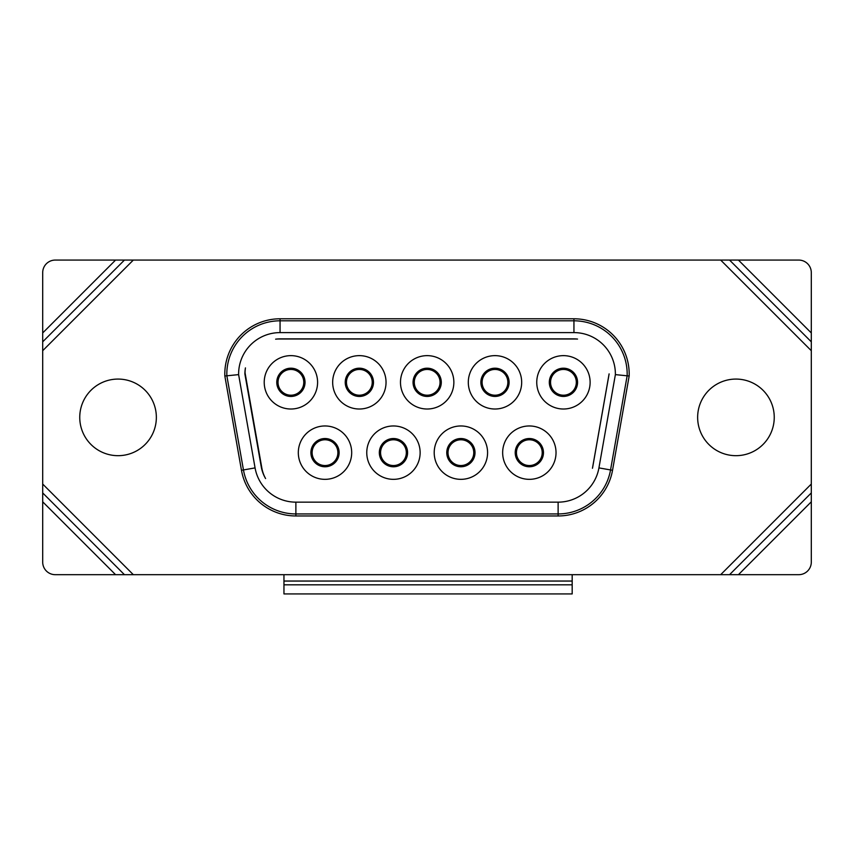 <?xml version="1.0" encoding="UTF-8"?>
<svg xmlns="http://www.w3.org/2000/svg" width="854" height="854" viewBox="0 0 854 854"><rect width="100%" height="100%" fill="white"/><g stroke="black" fill="none" stroke-linecap="round" stroke-linejoin="round"><path stroke-width="1.28" d="M283.955 574.678L283.955 581.051L572.18 581.051L572.18 574.678M572.18 581.051L572.18 584.819L283.955 584.819L283.955 593.925L572.18 593.925L572.18 584.819M283.955 581.051L283.955 584.819M516.681 446.375L517.77 446.375L520.139 443.237A13.162 13.162 0 0 1 538.532 443.237L539.867 443.237L540.817 444.422M540.913 444.55L541.874 446.14M538.532 443.237L540.902 446.375L541.991 446.375M541.991 458.94L540.902 458.94L538.532 462.078A13.162 13.162 0 0 1 520.139 462.078L518.805 462.078L517.855 460.882M517.759 460.754L516.798 459.164M520.139 462.078L517.77 458.94L516.681 458.94M540.667 458.94L540.667 458.94A12.959 12.959 0 0 0 540.667 446.375L540.667 446.375M518.004 458.94L518.004 458.94A12.959 12.959 0 0 1 518.004 446.375L518.004 446.375M542.215 452.652A12.874 12.874 0 0 0 522.894 441.507A12.874 12.874 0 0 0 522.894 463.807A12.874 12.874 0 0 0 542.215 452.652M516.798 446.14L517.759 444.55M517.855 444.422L518.805 443.237L520.139 443.237M541.874 459.164L540.913 460.754M540.817 460.882L539.867 462.078L538.532 462.078M380.788 446.375L381.887 446.375L384.247 443.237A13.162 13.162 0 0 1 402.65 443.237L403.985 443.237L404.935 444.422M405.02 444.55L405.992 446.14M402.65 443.237L405.02 446.375L406.109 446.375M406.109 458.94L405.02 458.94L402.65 462.078A13.162 13.162 0 0 1 384.247 462.078L382.923 462.078L381.962 460.882M381.877 460.754L380.905 459.164M384.247 462.078L381.887 458.94L380.788 458.94M404.785 458.94L404.785 458.94A12.959 12.959 0 0 0 404.785 446.375L404.785 446.375M382.122 458.94L382.122 458.94A12.959 12.959 0 0 1 382.122 446.375L382.122 446.375M406.323 452.652A12.874 12.874 0 0 0 387.011 441.507A12.874 12.874 0 0 0 387.011 463.807A12.874 12.874 0 0 0 406.323 452.652M380.905 446.14L381.877 444.55M381.962 444.422L382.923 443.237L384.247 443.237M405.992 459.164L405.02 460.754M404.935 460.882L403.985 462.078L402.65 462.078M278.255 376.048L279.343 376.048L281.703 372.91A13.162 13.162 0 0 1 300.106 372.91L301.441 372.91L302.391 374.095M302.487 374.223L303.448 375.813M300.106 372.91L302.476 376.048L303.565 376.048M303.565 388.602L302.476 388.602L300.106 391.74A13.162 13.162 0 0 1 281.703 391.74L280.379 391.74L279.429 390.556M279.333 390.427L278.372 388.837M281.703 391.74L279.343 388.602L278.255 388.602M302.241 388.602L302.241 388.602A12.959 12.959 0 0 0 302.241 376.048L302.241 376.048M279.578 388.602L279.578 388.602A12.959 12.959 0 0 1 279.578 376.048L279.578 376.048M303.778 382.325A12.874 12.874 0 0 0 284.467 371.17A12.874 12.874 0 0 0 284.467 393.481A12.874 12.874 0 0 0 303.778 382.325M278.372 375.813L279.333 374.223M279.429 374.095L280.379 372.91L281.703 372.91M303.448 388.837L302.487 390.427M302.391 390.556L301.441 391.74L300.106 391.74M414.51 376.048L415.599 376.048L417.969 372.91A13.162 13.162 0 0 1 436.373 372.91L437.696 372.91L438.657 374.095M438.742 374.223L439.714 375.813M436.373 372.91L438.732 376.048L439.831 376.048M439.831 388.602L438.732 388.602L436.373 391.74A13.162 13.162 0 0 1 417.969 391.74L416.635 391.74L415.684 390.556M415.599 390.427L414.628 388.837M417.969 391.74L415.599 388.602L414.51 388.602M438.497 388.602L438.497 388.602A12.959 12.959 0 0 0 438.497 376.048L438.497 376.048M415.834 388.602L415.834 388.602A12.959 12.959 0 0 1 415.834 376.048L415.834 376.048M440.045 382.325A12.874 12.874 0 0 0 420.734 371.17A12.874 12.874 0 0 0 420.734 393.481A12.874 12.874 0 0 0 440.045 382.325M414.628 375.813L415.599 374.223M415.684 374.095L416.635 372.91L417.969 372.91M439.714 388.837L438.742 390.427M438.657 390.556L437.696 391.74L436.373 391.74M448.233 446.375L449.321 446.375L451.691 443.237A13.162 13.162 0 0 1 470.095 443.237L471.419 443.237L472.369 444.422M472.465 444.55L473.426 446.14M470.095 443.237L472.454 446.375L473.543 446.375M473.543 458.94L472.454 458.94L470.095 462.078A13.162 13.162 0 0 1 451.691 462.078L450.357 462.078L449.407 460.882M449.311 460.754L448.35 459.164M451.691 462.078L449.321 458.94L448.233 458.94M472.219 458.94L472.219 458.94A12.959 12.959 0 0 0 472.219 446.375L472.219 446.375M449.556 458.94L449.556 458.94A12.959 12.959 0 0 1 449.556 446.375L449.556 446.375M473.767 452.652A12.874 12.874 0 0 0 454.456 441.507A12.874 12.874 0 0 0 454.456 463.807A12.874 12.874 0 0 0 473.767 452.652M448.35 446.14L449.311 444.55M449.407 444.422L450.357 443.237L451.691 443.237M473.426 459.164L472.465 460.754M472.369 460.882L471.419 462.078L470.095 462.078M312.351 446.375L313.439 446.375L315.809 443.237A13.162 13.162 0 0 1 334.202 443.237L335.537 443.237L336.487 444.422M336.583 444.55L337.543 446.14M334.202 443.237L336.572 446.375L337.661 446.375M337.661 458.94L336.572 458.94L334.202 462.078A13.162 13.162 0 0 1 315.809 462.078L314.475 462.078L313.525 460.882M313.429 460.754L312.468 459.164M315.809 462.078L313.439 458.94L312.351 458.94M336.337 458.94L336.337 458.94A12.959 12.959 0 0 0 336.337 446.375L336.337 446.375M313.674 458.94L313.674 458.94A12.959 12.959 0 0 1 313.674 446.375L313.674 446.375M337.885 452.652A12.874 12.874 0 0 0 318.563 441.507A12.874 12.874 0 0 0 318.563 463.807A12.874 12.874 0 0 0 337.885 452.652M312.468 446.14L313.429 444.55M313.525 444.422L314.475 443.237L315.809 443.237M337.543 459.164L336.583 460.754M336.487 460.882L335.537 462.078L334.202 462.078M346.692 376.048L347.781 376.048L350.151 372.91A13.162 13.162 0 0 1 368.554 372.91L369.878 372.91L370.839 374.095M370.924 374.223L371.896 375.813M368.554 372.91L370.914 376.048L372.013 376.048M372.013 388.602L370.914 388.602L368.554 391.74A13.162 13.162 0 0 1 350.151 391.74L348.816 391.74L347.866 390.556M347.781 390.427L346.809 388.837M350.151 391.74L347.781 388.602L346.692 388.602M370.679 388.602L370.679 388.602A12.959 12.959 0 0 0 370.679 376.048L370.679 376.048M348.016 388.602L348.016 388.602A12.959 12.959 0 0 1 348.016 376.048L348.016 376.048M372.227 382.325A12.874 12.874 0 0 0 352.916 371.17A12.874 12.874 0 0 0 352.916 393.481A12.874 12.874 0 0 0 372.227 382.325M346.809 375.813L347.781 374.223M347.866 374.095L348.816 372.91L350.151 372.91M371.896 388.837L370.924 390.427M370.839 390.556L369.878 391.74L368.554 391.74M482.329 376.048L483.417 376.048L485.787 372.91A13.162 13.162 0 0 1 504.191 372.91L505.515 372.91L506.475 374.095M506.561 374.223L507.522 375.813M504.191 372.91L506.55 376.048L507.639 376.048M507.639 388.602L506.55 388.602L504.191 391.74A13.162 13.162 0 0 1 485.787 391.74L484.453 391.74L483.503 390.556M483.417 390.427L482.446 388.837M485.787 391.74L483.417 388.602L482.329 388.602M506.315 388.602L506.315 388.602A12.959 12.959 0 0 0 506.315 376.048L506.315 376.048M483.652 388.602L483.652 388.602A12.959 12.959 0 0 1 483.652 376.048L483.652 376.048M507.863 382.325A12.874 12.874 0 0 0 488.552 371.17A12.874 12.874 0 0 0 488.552 393.481A12.874 12.874 0 0 0 507.863 382.325M482.446 375.813L483.417 374.223M483.503 374.095L484.453 372.91L485.787 372.91M507.522 388.837L506.561 390.427M506.475 390.556L505.515 391.74L504.191 391.74M550.777 376.048L551.865 376.048L554.235 372.91A13.162 13.162 0 0 1 572.628 372.91L573.963 372.91L574.913 374.095M575.009 374.223L575.97 375.813M572.628 372.91L574.998 376.048L576.087 376.048M576.087 388.602L574.998 388.602L572.628 391.74A13.162 13.162 0 0 1 554.235 391.74L552.901 391.74L551.951 390.556M551.855 390.427L550.894 388.837M554.235 391.74L551.865 388.602L550.777 388.602M574.763 388.602L574.763 388.602A12.959 12.959 0 0 0 574.763 376.048L574.763 376.048M552.1 388.602L552.1 388.602A12.959 12.959 0 0 1 552.1 376.048L552.1 376.048M576.311 382.325A12.874 12.874 0 0 0 557 371.17A12.874 12.874 0 0 0 557 393.481A12.874 12.874 0 0 0 576.311 382.325M550.894 375.813L551.855 374.223M551.951 374.095L552.901 372.91L554.235 372.91M575.97 388.837L575.009 390.427M574.913 390.556L573.963 391.74L572.628 391.74M275.618 339.166A35.163 35.163 0 0 1 280.059 338.878L573.941 338.878A35.163 35.163 0 0 1 577.539 339.07A33.904 33.904 0 0 0 575.361 338.995L278.98 338.995A33.904 33.904 0 0 0 275.618 339.166M265.583 478.55A35.163 35.163 0 0 1 261.249 466.807L244.895 374.052A35.163 35.163 0 0 1 245.44 367.893A33.904 33.904 0 0 0 245.066 372.91L261.826 467.96A33.904 33.904 0 0 0 265.583 478.55M609.105 373.871A35.163 35.163 0 0 1 609.105 374.052L592.751 466.807A35.163 35.163 0 0 1 592.452 468.291A33.904 33.904 0 0 0 592.516 467.96L609.105 373.871M42.7 341.824L42.7 272.639A12.554 12.554 0 0 1 55.254 260.075L124.438 260.075L42.7 341.824L42.7 350.695L133.32 260.075L124.438 260.075M133.32 260.075L798.746 260.075A12.554 12.554 0 0 1 811.3 272.639L811.3 332.943L738.432 260.075M811.3 492.929L811.3 562.113A12.554 12.554 0 0 1 798.746 574.678L729.562 574.678L811.3 492.929L811.3 484.047L720.68 574.678L729.562 574.678M720.68 574.678L124.438 574.678L42.7 492.929L42.7 501.81L115.568 574.678L124.438 574.678M115.568 574.678L55.254 574.678A12.554 12.554 0 0 1 42.7 562.113L42.7 501.81M133.32 574.678L42.7 484.047L42.7 492.929M42.7 332.943L115.568 260.075M811.3 501.81L738.432 574.678M720.68 260.075L811.3 350.695L811.3 341.824L729.562 260.075M811.3 341.824L811.3 332.943M42.7 484.047L42.7 350.695M811.3 350.695L811.3 484.047M156.357 417.371A38.302 38.302 0 0 1 98.904 450.549A38.302 38.302 0 0 1 98.904 384.204A38.302 38.302 0 0 1 156.357 417.371M774.247 417.371A38.302 38.302 0 0 1 716.794 450.549A38.302 38.302 0 0 1 716.794 384.204A38.302 38.302 0 0 1 774.247 417.371M573.941 332.601L573.941 320.805A53.236 53.236 0 0 1 627.146 375.792L610.546 469.946A53.236 53.236 0 0 1 558.121 513.937L295.879 513.937A53.236 53.236 0 0 1 243.454 469.946L226.854 375.792A53.236 53.236 0 0 1 280.059 320.805L573.941 320.805L573.941 318.788A55.254 55.254 0 0 1 629.163 376.006L612.531 470.298L629.163 376.006L615.382 374.618A41.44 41.44 0 0 0 573.941 332.601L280.059 332.601A41.44 41.44 0 0 0 238.618 374.618L255.068 467.896A41.44 41.44 0 0 0 295.879 502.152L558.121 502.152A41.44 41.44 0 0 0 598.932 467.896L615.382 374.618M238.618 374.618L224.837 376.006L241.468 470.298A55.254 55.254 0 0 0 295.879 515.965L558.121 515.965A55.254 55.254 0 0 0 612.531 470.298L598.932 467.896M573.941 318.788L280.059 318.788A55.254 55.254 0 0 0 224.837 376.006M577.56 382.325A14.134 14.134 0 0 1 556.37 394.559A14.134 14.134 0 0 1 556.37 370.092A14.134 14.134 0 0 1 577.56 382.325M590.125 382.325A26.687 26.687 0 0 0 550.093 359.214A26.687 26.687 0 0 0 550.093 405.436A26.687 26.687 0 0 0 590.125 382.325M556.029 452.652A26.687 26.687 0 0 0 515.997 429.541A26.687 26.687 0 0 0 515.997 475.763A26.687 26.687 0 0 0 556.029 452.652M487.581 452.652A26.687 26.687 0 0 0 447.549 429.541A26.687 26.687 0 0 0 447.549 475.763A26.687 26.687 0 0 0 487.581 452.652M453.858 382.325A26.687 26.687 0 0 0 413.827 359.214A26.687 26.687 0 0 0 413.827 405.436A26.687 26.687 0 0 0 453.858 382.325M317.592 382.325A26.687 26.687 0 0 0 277.561 359.214A26.687 26.687 0 0 0 277.561 405.436A26.687 26.687 0 0 0 317.592 382.325M351.688 452.652A26.687 26.687 0 0 0 311.657 429.541A26.687 26.687 0 0 0 311.657 475.763A26.687 26.687 0 0 0 351.688 452.652M386.04 382.325A26.687 26.687 0 0 0 346.009 359.214A26.687 26.687 0 0 0 346.009 405.436A26.687 26.687 0 0 0 386.04 382.325M420.136 452.652A26.687 26.687 0 0 0 380.105 429.541A26.687 26.687 0 0 0 380.105 475.763A26.687 26.687 0 0 0 420.136 452.652M521.677 382.325A26.687 26.687 0 0 0 481.645 359.214A26.687 26.687 0 0 0 481.645 405.436A26.687 26.687 0 0 0 521.677 382.325M543.464 452.652A14.134 14.134 0 0 1 522.274 464.886A14.134 14.134 0 0 1 522.274 440.418A14.134 14.134 0 0 1 543.464 452.652M509.112 382.325A14.134 14.134 0 0 1 487.922 394.559A14.134 14.134 0 0 1 487.922 370.092A14.134 14.134 0 0 1 509.112 382.325M475.016 452.652A14.134 14.134 0 0 1 453.826 464.886A14.134 14.134 0 0 1 453.826 440.418A14.134 14.134 0 0 1 475.016 452.652M407.582 452.652A14.134 14.134 0 0 1 386.382 464.886A14.134 14.134 0 0 1 386.382 440.418A14.134 14.134 0 0 1 407.582 452.652M441.294 382.325A14.134 14.134 0 0 1 420.104 394.559A14.134 14.134 0 0 1 420.104 370.092A14.134 14.134 0 0 1 441.294 382.325M373.486 382.325A14.134 14.134 0 0 1 352.286 394.559A14.134 14.134 0 0 1 352.286 370.092A14.134 14.134 0 0 1 373.486 382.325M305.038 382.325A14.134 14.134 0 0 1 283.838 394.559A14.134 14.134 0 0 1 283.838 370.092A14.134 14.134 0 0 1 305.038 382.325M339.134 452.652A14.134 14.134 0 0 1 317.944 464.886A14.134 14.134 0 0 1 317.944 440.418A14.134 14.134 0 0 1 339.134 452.652M280.059 332.601L280.059 318.788M558.121 502.152L558.121 515.965M295.879 502.152L295.879 515.965M255.068 467.896L241.468 470.298"/></g></svg>
